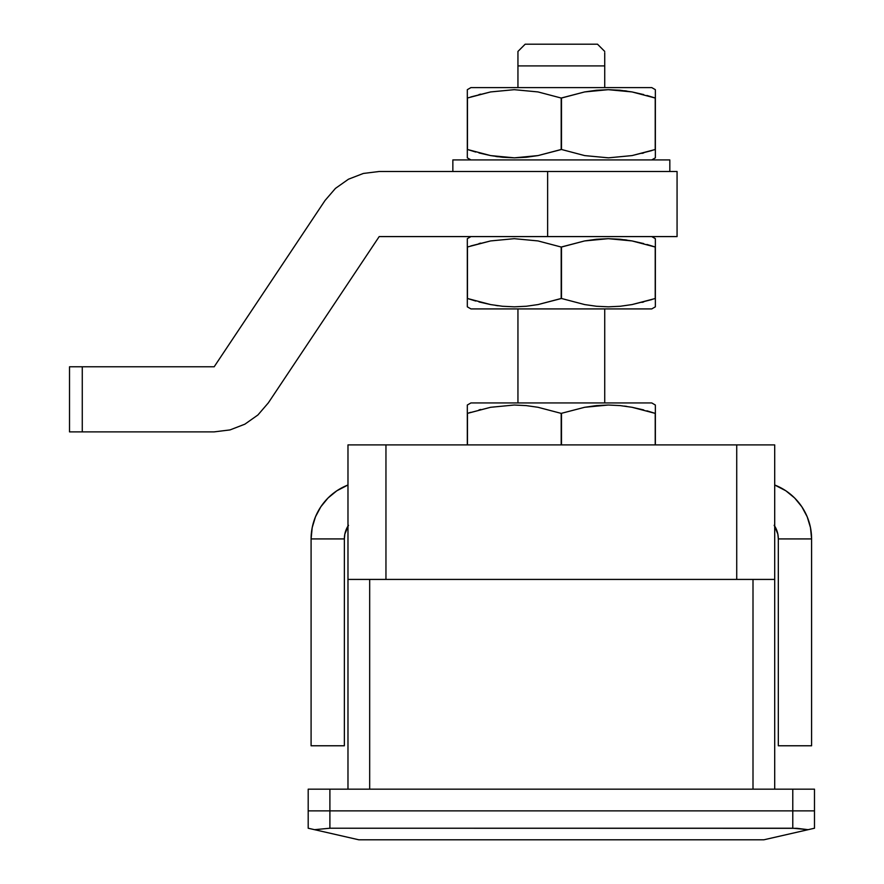 <?xml version="1.0" encoding="UTF-8"?>
<svg xmlns="http://www.w3.org/2000/svg" width="884" height="884" viewBox="0 0 884 884"><rect width="100%" height="100%" fill="white"/><g stroke="black" fill="none" stroke-linecap="round" stroke-linejoin="round"><path stroke-width="1.33" d="M792.782 810.871L308.196 810.871L308.196 828.231L314.549 829.678L329.898 828.231L329.898 810.871L792.782 810.871L792.782 828.231L808.131 829.678L814.484 828.231L814.484 810.871L792.782 810.871L792.782 828.231L329.898 828.231L329.898 810.871L308.196 810.871L308.196 828.231L358.827 839.8L763.853 839.8L358.827 839.8L314.549 829.678L329.898 828.231L797.025 828.319L808.131 829.678L763.853 839.8L814.484 828.231L814.484 810.871L308.196 810.871L329.898 810.871L329.898 789.169L308.196 789.169L308.196 810.871L308.196 789.169L792.782 789.169L329.898 789.169L329.898 810.871L814.484 810.871L792.782 810.871L792.782 789.169L792.782 810.871M347.976 444.895L347.976 789.169L347.976 579.418L369.678 579.418L347.976 579.418L347.976 444.895L774.704 444.895L774.704 579.418L753.002 579.418L753.002 789.169L753.002 579.418L774.704 579.418L774.704 444.895L385.954 444.895L385.954 579.418L385.954 444.895L347.976 444.895M369.678 789.169L369.678 579.418L753.002 579.418L369.678 579.418L369.678 789.169M774.704 789.169L774.704 579.418L774.704 789.169M736.726 579.418L736.726 444.895L736.726 579.418M814.484 828.231L812.838 828.606M517.947 56.178L517.947 51.438L525.173 44.2L597.507 44.2L604.733 51.438L597.507 44.2L525.173 44.2L517.947 51.438L517.947 65.902L604.733 65.902L604.733 55.88M604.733 63.637L604.733 87.593L604.733 65.902L517.947 65.902L517.947 87.593L517.947 63.604M517.947 308.914L517.947 402.938L517.947 308.914M604.733 402.938L604.733 308.914L604.733 402.938M604.733 65.902L604.733 52.631M517.947 52.631L517.947 65.902M624.458 406.087L626.833 406.408M467.316 405.601L467.316 407.303L467.316 405.027L470.929 402.938L651.751 402.938L655.364 405.027L651.751 402.938L470.929 402.938L467.316 405.027L467.316 413.381L490.609 407.292L514.234 405.027L526.179 405.601L537.991 407.281L561.196 413.381L584.633 407.292L596.38 405.612L608.258 405.027L620.214 405.601L632.016 407.281L655.364 413.381L655.364 405.601M655.364 407.303L655.364 444.895L655.364 413.381L655.221 444.895L655.221 413.381L646.944 410.817M470.796 412.298L467.459 413.381L467.459 444.895L467.459 413.381L490.609 407.292L514.234 405.027L526.179 405.601L537.991 407.281L561.196 413.381L561.196 444.895L561.196 413.381L584.633 407.292L608.258 405.027L620.214 405.601L632.016 407.281L655.221 413.381L632.016 407.281M561.484 444.895L561.484 413.381L561.484 444.895M467.316 407.303L467.316 444.895L467.459 413.381M467.316 409.933L467.316 408.961M480.708 409.48L478.984 409.922M643.696 409.922L632.071 407.292M655.364 408.961L655.364 409.911M814.484 789.169L792.782 789.169L814.484 789.169L814.484 810.871L814.484 789.169M69.516 431.878L69.516 366.783L69.516 431.878L214.171 431.878L230.006 429.922L244.879 424.176L230.006 429.922L214.171 431.878L82.267 431.878L82.267 366.783L82.267 431.878L69.516 431.878M325.036 200.48L335.445 188.391L348.484 179.198L363.357 173.452L348.484 179.198L335.445 188.391L325.036 200.48L214.171 366.783L69.516 366.783L214.171 366.783L325.036 200.48L335.445 188.391L348.484 179.198L363.357 173.452L379.192 171.496L363.357 173.452M268.327 402.883L257.918 414.972L244.879 424.176L257.918 414.972L268.327 402.883L379.192 236.592L677.067 236.592L547.627 236.592L547.627 171.496L547.627 236.592L379.192 236.592L268.327 402.883L257.918 414.972L244.879 424.176L230.006 429.922M677.067 171.496L379.192 171.496L677.067 171.496L677.067 236.592M498.222 305.776L495.847 305.455M624.458 239.73L626.833 240.061M655.364 304.571L655.364 306.825L651.751 308.914L470.929 308.914L467.316 306.825L470.929 308.914L651.751 308.914L655.364 306.825L655.364 298.483L632.071 304.571L620.325 306.251L608.446 306.825L596.501 306.262L584.689 304.582L561.484 298.483L538.047 304.571L526.3 306.251L514.422 306.825L502.466 306.262L490.664 304.582L467.316 298.483L467.316 304.571M655.364 238.68L651.751 236.592L655.364 238.68L655.364 240.934L655.364 238.68M467.316 239.255L467.316 240.945L467.316 238.68L470.929 236.592L467.316 238.68L467.316 247.034L490.609 240.934L514.234 238.68L537.991 240.923L561.196 247.034L584.633 240.934L596.38 239.266L608.258 238.68L620.214 239.255L632.016 240.923L655.364 247.034L655.364 239.255M651.884 299.554L632.071 304.571L620.325 306.251L608.446 306.825L596.501 306.262L584.689 304.582L561.484 298.483L561.484 247.034L561.196 298.483L561.484 247.034L584.633 240.934L608.258 238.68L632.016 240.923L655.221 247.034L655.364 298.483L655.364 247.034L646.944 244.47M467.316 240.945L467.316 306.262M467.316 243.586L467.316 242.614M480.708 243.122L478.984 243.575M470.796 245.951L490.609 240.934L514.234 238.68L537.991 240.923L561.196 247.034L561.196 298.483L538.047 304.571L526.3 306.251L514.422 306.825L502.466 306.262L490.664 304.582L467.459 298.483L475.736 301.046M643.696 243.575L632.016 240.923M655.364 242.614L655.364 243.553M655.364 301.93L655.364 302.892M641.972 302.383L643.696 301.941M478.984 301.941L490.664 304.582M467.316 301.93L467.316 302.903M467.459 247.034L467.459 298.483L490.609 304.571M632.071 240.934L655.221 247.034L655.221 298.483M655.364 306.262L655.364 240.945M498.222 156.788L495.847 156.457M624.458 90.732L626.833 91.063M467.316 157.838L470.929 159.927L467.316 157.838L467.316 155.595L467.316 157.838M655.364 157.264L655.364 155.562L655.364 157.838L651.751 159.927L655.364 157.838L655.364 149.484L632.071 155.584L608.446 157.838L584.689 155.595L561.484 149.484L538.047 155.584L526.3 157.253L514.422 157.838L502.466 157.264L490.664 155.595L467.316 149.484L467.316 157.253M467.316 90.256L467.316 91.958L467.316 89.682L470.929 87.593L651.751 87.593L655.364 89.682L651.751 87.593L470.929 87.593L467.316 89.682L467.316 98.036L490.609 91.936L514.234 89.682L537.991 91.925L561.196 98.036L584.633 91.936L596.38 90.267L608.258 89.682L620.214 90.256L632.016 91.925L655.364 98.036L655.364 90.256M651.884 150.567L632.071 155.584L608.446 157.838L584.689 155.595L561.484 149.484L561.484 98.036L561.196 149.484L561.484 98.036L584.633 91.936L608.258 89.682L632.016 91.925L655.221 98.036L655.364 149.484L655.364 98.036L646.944 95.472M467.316 91.958L467.316 155.562M467.316 94.588L467.316 93.616M480.708 94.135L478.984 94.577M470.796 96.953L490.609 91.936L514.234 89.682L537.991 91.925L561.196 98.036L561.196 149.484L538.047 155.584L514.422 157.838L490.664 155.595L467.459 149.484L475.736 152.048M643.696 94.577L632.016 91.925M655.364 94.588L655.364 93.616M655.364 152.932L655.364 153.904M641.972 153.385L643.696 152.943M478.984 152.943L490.664 155.595M467.316 152.932L467.316 153.904M467.459 98.036L467.459 149.484L490.609 155.584M632.071 91.936L655.221 98.036L655.221 149.484M655.364 155.562L655.364 91.958M328.03 498.001L336.804 490.808L347.976 484.996L336.804 490.808L328.03 498.001L320.837 506.775L315.489 516.775L312.196 527.626L311.091 538.92L344.362 538.92L344.826 534.124L348.506 525.262M347.976 526.079A24.586 24.586 0 0 0 344.362 538.92L344.362 745.776L344.362 538.92L311.091 538.92L311.091 745.776L344.362 745.776L311.091 745.776L311.091 538.92A57.858 57.858 0 0 1 347.976 484.996M774.174 525.262L777.854 534.124L778.318 538.92L811.589 538.92L810.484 527.626L807.191 516.775L801.843 506.775L794.65 498.001L785.876 490.808L774.704 484.996A57.858 57.858 0 0 1 811.589 538.92L811.589 745.776L778.318 745.776L811.589 745.776L811.589 538.92L778.318 538.92L778.318 745.776L778.318 538.92A24.586 24.586 0 0 0 774.704 526.079M794.65 498.001L801.843 506.775L807.191 516.775L810.484 527.626M452.851 159.927L452.851 171.496L452.851 159.927L669.829 159.927L669.829 171.496L669.829 159.927L452.851 159.927"/></g></svg>
